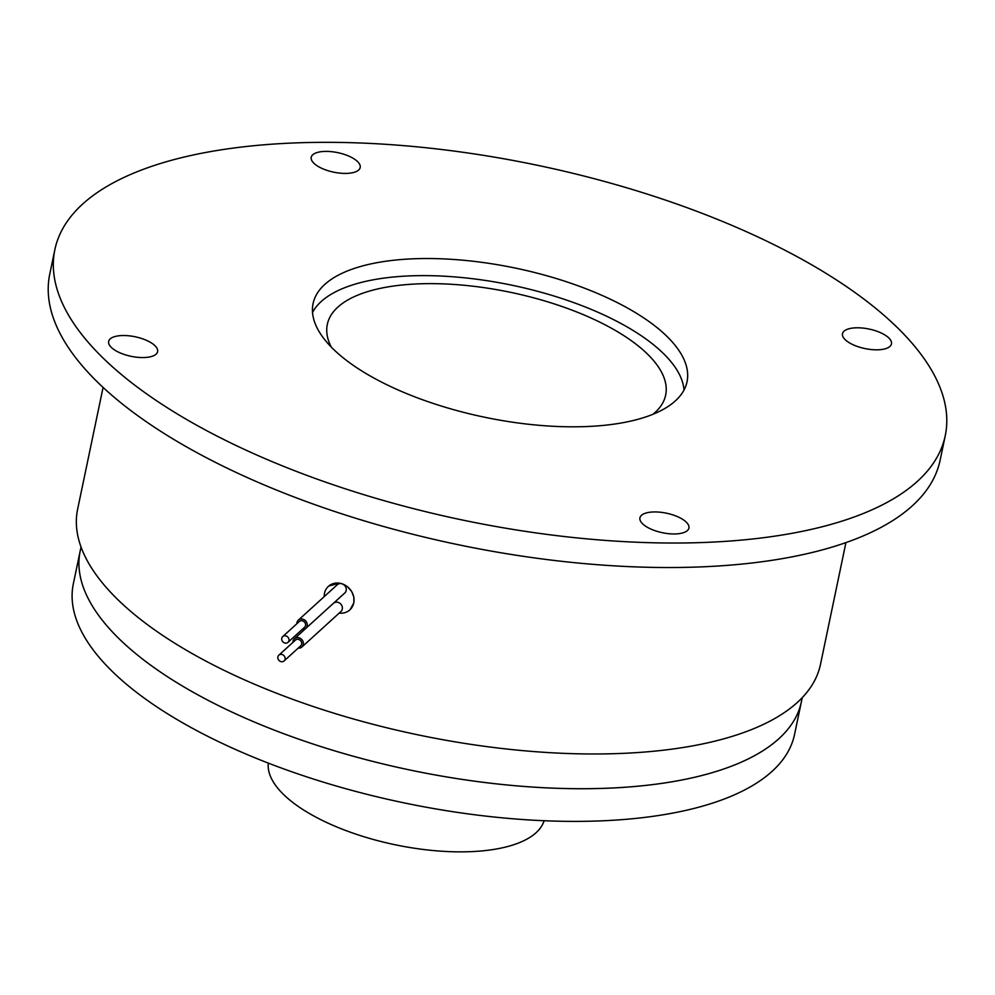 <?xml version="1.0" encoding="UTF-8"?>
<svg xmlns="http://www.w3.org/2000/svg" width="995" height="995" viewBox="0 0 995 995"><rect width="100%" height="100%" fill="white"/><g stroke="black" fill="none" stroke-linecap="round" stroke-linejoin="round"><path stroke-width="1.49" d="M282.207 654.548A3.905 3.433 -132.3 0 0 280.752 661.551A3.905 3.433 -132.3 0 0 282.207 654.548M284.632 642.969A3.905 3.433 -132.3 0 0 286.087 635.967A3.905 3.433 -132.3 0 0 284.632 642.969M331.298 347.106A172.819 68.891 -168.2 0 1 327.318 324.42A172.819 68.891 -168.2 0 1 467.936 285.652A172.819 68.891 -168.2 0 1 651.414 358.138A172.819 68.891 -168.2 0 1 665.655 395.114A172.819 68.891 -168.2 0 1 652.931 414.293M544.116 820.726A140.992 56.205 -168.2 0 1 427.265 849.929A140.992 56.205 -168.2 0 1 280.267 791.087A140.992 56.205 -168.2 0 1 268.302 763.103M278.861 655.158L295.565 639.972A3.905 3.433 47.7 0 1 300.813 645.743L284.097 660.929M282.742 636.576L299.445 621.39A3.905 3.433 47.7 0 1 304.694 627.161L287.978 642.347M312.529 312.418A191.015 76.142 -168.2 0 1 475.598 279.085A191.015 76.142 -168.2 0 1 667.72 357.964A191.015 76.142 -168.2 0 1 684.025 390.028M298.214 648.093A5.572 4.913 -132.3 0 0 301.933 646.974A5.572 4.913 -132.3 0 0 303.176 641.937A5.572 4.913 -132.3 0 0 299.234 637.857A5.572 4.913 -132.3 0 0 294.445 638.728A5.572 4.913 -132.3 0 0 292.978 642.322M302.107 629.524A5.572 4.913 -132.3 0 0 305.813 628.392A5.572 4.913 -132.3 0 0 307.057 623.355A5.572 4.913 -132.3 0 0 303.114 619.276A5.572 4.913 -132.3 0 0 298.326 620.159A5.572 4.913 -132.3 0 0 296.858 623.753M671.289 340.875A191.015 76.142 -168.2 0 1 687.035 381.744A191.015 76.142 -168.2 0 1 531.616 424.591A191.015 76.142 -168.2 0 1 328.823 344.481A191.015 76.142 -168.2 0 1 313.077 303.612A191.015 76.142 -168.2 0 1 468.496 260.752A191.015 76.142 -168.2 0 1 671.289 340.875M333.623 603.132A5.572 4.913 47.7 0 1 338.225 602.41A5.572 4.913 47.7 0 1 342.168 606.49A5.572 4.913 47.7 0 1 340.937 611.527L301.933 646.974M298.326 620.159L337.317 584.712A5.572 4.913 47.7 0 1 342.106 583.829A5.572 4.913 47.7 0 1 346.049 587.921A5.572 4.913 47.7 0 1 344.817 592.958L305.813 628.392M345.75 173.416A25.012 9.975 -168.2 0 1 311.224 157.285A25.012 9.975 -168.2 0 1 325.663 151.389A25.012 9.975 -168.2 0 1 360.19 167.521A25.012 9.975 -168.2 0 1 345.75 173.416M155.556 346.31A25.012 9.975 -168.2 0 1 157.608 351.658A25.012 9.975 -168.2 0 1 137.26 357.28A25.012 9.975 -168.2 0 1 110.706 346.782A25.012 9.975 -168.2 0 1 108.642 341.434A25.012 9.975 -168.2 0 1 128.989 335.812A25.012 9.975 -168.2 0 1 155.556 346.31M654.374 511.94A25.012 9.975 -168.2 0 1 688.901 528.071A25.012 9.975 -168.2 0 1 674.461 533.967A25.012 9.975 -168.2 0 1 639.934 517.835A25.012 9.975 -168.2 0 1 654.374 511.94M844.568 339.046A25.012 9.975 -168.2 0 1 842.504 333.686A25.012 9.975 -168.2 0 1 862.852 328.076A25.012 9.975 -168.2 0 1 889.418 338.574A25.012 9.975 -168.2 0 1 891.47 343.922A25.012 9.975 -168.2 0 1 871.122 349.531A25.012 9.975 -168.2 0 1 844.568 339.046M92.361 346.981A454.802 181.289 11.8 0 0 575.209 537.723A454.802 181.289 11.8 0 0 945.25 435.686A454.802 181.289 11.8 0 0 907.763 338.375A454.802 181.289 11.8 0 0 424.915 147.633A454.802 181.289 11.8 0 0 54.862 249.67A454.802 181.289 11.8 0 0 92.361 346.981M81.13 547.213A368.386 146.85 11.8 0 0 80.172 551.106A368.386 146.85 11.8 0 0 110.544 629.922A368.386 146.85 11.8 0 0 501.654 784.421A368.386 146.85 11.8 0 0 801.385 701.774L794.557 734.434A368.386 146.85 -168.2 0 1 494.826 817.094A368.386 146.85 -168.2 0 1 103.716 662.583A368.386 146.85 -168.2 0 1 73.344 583.766L80.172 551.106A368.386 146.85 11.8 0 0 110.544 629.922A368.386 146.85 11.8 0 0 501.642 784.433A368.386 146.85 11.8 0 0 801.385 701.774A368.386 146.85 11.8 0 0 802.069 697.831M339.208 613.094A15.92 14.029 -132.3 0 0 349.83 609.898A15.92 14.029 -132.3 0 0 353.374 595.507A15.92 14.029 -132.3 0 0 342.106 583.829A15.92 14.029 -132.3 0 0 328.412 586.341A15.92 14.029 -132.3 0 0 324.221 596.614M945.25 435.686L940.138 460.175A454.802 181.289 -168.2 0 1 570.085 562.225A454.802 181.289 -168.2 0 1 87.237 371.471A454.802 181.289 -168.2 0 1 49.75 274.172L54.862 249.67M342.106 583.829L347.491 586.751L351.621 591.391L353.859 597.037L353.847 602.858L350.165 609.574M328.835 585.98L339.482 583.194M592.933 788.625A368.386 146.837 -168.2 0 1 236.412 714.149M845.924 542.598L820.477 664.436A379.443 151.252 -168.2 0 1 511.741 749.558A379.443 151.252 -168.2 0 1 108.903 590.421A379.443 151.252 -168.2 0 1 77.622 509.241L103.082 387.416M305.639 628.554L294.445 638.728M801.385 701.774L802.244 697.644M80.172 551.106L81.03 546.976"/></g></svg>
